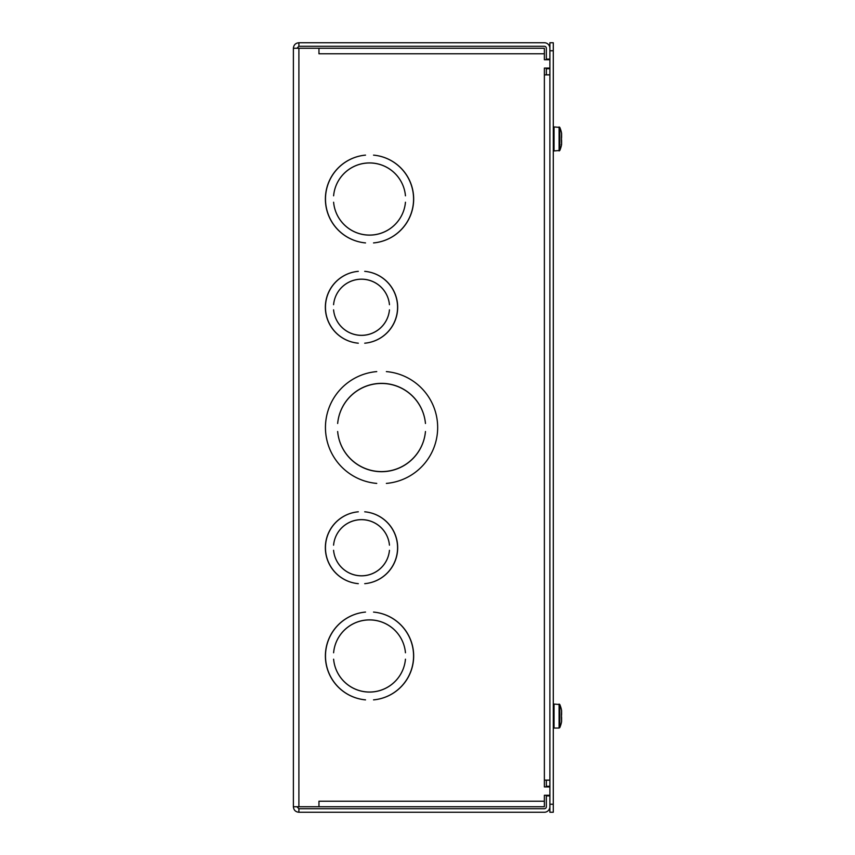 <?xml version="1.0" encoding="UTF-8"?>
<svg xmlns="http://www.w3.org/2000/svg" width="855" height="855" viewBox="0 0 855 855"><rect width="100%" height="100%" fill="white"/><g stroke="black" fill="none" stroke-linecap="round" stroke-linejoin="round"><path stroke-width="1.28" d="M549.883 74.877L544.368 74.877L544.368 68.079L549.883 68.079L549.883 59.743L544.368 59.743L544.368 48.265L298.897 48.265L298.897 806.735L318.958 806.735L318.958 801.21L318.968 806.735L544.368 806.735L544.368 795.257L549.883 795.257L549.883 786.921L544.368 786.921L544.368 780.123L549.883 780.123M544.368 786.921L544.368 68.079M546.356 68.721L546.356 74.812L549.883 74.812L549.883 68.721L546.356 68.721L546.356 68.079M546.356 59.743L546.356 59.102L549.883 59.102L549.883 48.265A5.515 5.515 0 0 0 544.368 42.75L298.897 42.75L298.897 46.277L544.368 46.277A1.988 1.988 0 0 1 546.356 48.265L546.356 59.102M296.909 806.735L298.897 808.723L298.897 812.25L544.368 812.25A5.515 5.515 0 0 0 549.883 806.735L549.883 795.898L546.356 795.898L546.356 795.257M546.356 786.921L546.356 786.279L549.883 786.279L549.883 780.188L546.356 780.188L546.356 786.279M298.897 808.723L544.368 808.723A1.988 1.988 0 0 0 546.356 806.735L546.356 795.898M425.459 431.508A44.086 44.086 0 0 1 337.65 431.508L337.661 431.508A44.075 44.075 0 0 0 425.459 431.508A44.086 44.086 0 0 1 337.65 431.508A44.075 44.075 0 0 0 425.459 431.508L425.459 431.508M333.61 195.816L333.61 195.816A36.07 36.07 0 0 1 405.462 195.816L405.452 195.816A36.06 36.06 0 0 0 333.61 195.816A36.07 36.07 0 0 1 405.462 195.816L405.452 195.816A36.06 36.06 0 0 0 333.61 195.816M333.61 659.184A36.06 36.06 0 0 0 405.452 659.184L405.462 659.184A36.07 36.07 0 0 1 333.61 659.184A36.06 36.06 0 0 0 405.452 659.184L405.462 659.184A36.07 36.07 0 0 1 333.61 659.184L333.61 659.184M389.452 304.701A28.044 28.044 0 0 0 333.589 304.701L333.578 304.701A28.055 28.055 0 0 1 389.452 304.701A28.044 28.044 0 0 0 333.589 304.701L333.578 304.701A28.055 28.055 0 0 1 389.452 304.701L389.452 304.701M389.452 545.169A28.044 28.044 0 0 0 333.589 545.169L333.578 545.169A28.055 28.055 0 0 1 389.452 545.169L389.452 545.169A28.055 28.055 0 0 0 333.578 545.169L333.589 545.169M386.364 483.406L386.364 483.396A56.099 56.099 0 0 0 437.664 427.5A56.099 56.099 0 0 0 386.364 371.604A56.109 56.109 0 0 1 437.664 427.5A56.109 56.109 0 0 1 386.364 483.406A56.099 56.099 0 0 0 437.664 427.5A56.099 56.099 0 0 0 386.364 371.604A56.109 56.109 0 0 1 437.664 427.5A56.109 56.109 0 0 1 386.364 483.406M365.523 242.916L365.523 242.927A44.086 44.086 0 0 1 365.523 155.118A44.075 44.075 0 0 0 365.523 242.916A44.086 44.086 0 0 1 365.523 155.118A44.075 44.075 0 0 0 365.523 242.916M365.523 699.871L365.523 699.882A44.086 44.086 0 0 1 365.523 612.073A44.075 44.075 0 0 0 365.523 699.871A44.086 44.086 0 0 1 365.523 612.073A44.075 44.075 0 0 0 365.523 699.871M364.722 271.345L364.722 271.334A36.07 36.07 0 0 1 364.722 343.197A36.06 36.06 0 0 0 364.722 271.345A36.07 36.07 0 0 1 364.722 343.197A36.06 36.06 0 0 0 364.722 271.345M364.722 511.814L364.722 511.803A36.07 36.07 0 0 1 364.722 583.666A36.06 36.06 0 0 0 364.722 511.814A36.07 36.07 0 0 1 364.722 583.666A36.06 36.06 0 0 0 364.722 511.814M358.309 511.814A36.06 36.06 0 0 0 358.309 583.655L358.309 583.666A36.07 36.07 0 0 1 358.309 511.803A36.06 36.06 0 0 0 358.309 583.655A36.07 36.07 0 0 1 358.309 511.803L358.309 511.814M358.309 271.345A36.06 36.06 0 0 0 358.309 343.186L358.309 343.197A36.07 36.07 0 0 1 358.309 271.334A36.06 36.06 0 0 0 358.309 343.186A36.07 36.07 0 0 1 358.309 271.334L358.309 271.345M373.539 699.882L373.539 699.871A44.075 44.075 0 0 0 373.539 612.084A44.086 44.086 0 0 1 373.539 699.882A44.075 44.075 0 0 0 373.539 612.084A44.086 44.086 0 0 1 373.539 699.882M373.539 242.927L373.539 242.916A44.075 44.075 0 0 0 373.539 155.129A44.086 44.086 0 0 1 373.539 242.927A44.075 44.075 0 0 0 373.539 155.129A44.086 44.086 0 0 1 373.539 242.927M376.745 483.406A56.109 56.109 0 0 1 325.445 427.5A56.109 56.109 0 0 1 376.745 371.594L376.745 371.604A56.099 56.099 0 0 0 325.456 427.5A56.099 56.099 0 0 0 376.745 483.396A56.109 56.109 0 0 1 325.445 427.5A56.109 56.109 0 0 1 376.745 371.594A56.099 56.099 0 0 0 325.456 427.5A56.099 56.099 0 0 0 376.745 483.396L376.745 483.406M389.452 550.299L389.452 550.299A28.055 28.055 0 0 1 333.578 550.299L333.589 550.299A28.044 28.044 0 0 0 389.452 550.299A28.055 28.055 0 0 1 333.578 550.299L333.589 550.299A28.044 28.044 0 0 0 389.452 550.299M389.452 309.831L389.452 309.831A28.055 28.055 0 0 1 333.578 309.831L333.589 309.831A28.044 28.044 0 0 0 389.452 309.831A28.055 28.055 0 0 1 333.578 309.831L333.589 309.831M333.61 652.771L333.61 652.771A36.07 36.07 0 0 1 405.462 652.771L405.452 652.771A36.06 36.06 0 0 0 333.61 652.771A36.07 36.07 0 0 1 405.462 652.771L405.452 652.771A36.06 36.06 0 0 0 333.61 652.771M333.61 202.229A36.06 36.06 0 0 0 405.452 202.229L405.462 202.229A36.07 36.07 0 0 1 333.61 202.229A36.06 36.06 0 0 0 405.452 202.229L405.462 202.229A36.07 36.07 0 0 1 333.61 202.229L333.61 202.229M425.459 423.492L425.459 423.492A44.075 44.075 0 0 0 337.661 423.492A44.086 44.086 0 0 1 425.459 423.492A44.075 44.075 0 0 0 337.661 423.492A44.086 44.086 0 0 1 425.459 423.492M318.968 53.79L318.958 48.265L318.958 53.79M298.897 812.25C295.552 811.929 293.714 810.091 293.383 806.735L293.383 48.265L298.897 48.265M293.383 806.735L298.897 806.735M293.383 48.265C293.714 44.92 295.552 43.081 298.897 42.75M298.897 46.277L296.909 48.265M549.883 806.735L549.883 812.25L553.281 812.25L553.281 42.75L549.883 42.75L549.883 48.265M553.281 50.766L549.883 50.766L549.883 804.234L553.281 804.234M561.607 714.705L561.607 710.74L561.468 714.705A29.391 29.359 90 0 1 561.468 717.42L561.607 721.385A29.743 29.701 90 0 1 561.468 722.122L561.5 722.133A29.743 29.743 0 0 1 559.801 727.594L559.801 704.531L554.04 704.071L553.281 704.83L554.04 704.071L554.04 728.054L559.095 728.054L559.095 704.071L559.801 704.531A29.743 29.743 0 0 1 561.5 709.992L561.468 710.003A29.743 29.701 90 0 1 561.607 710.74L561.607 710.826M561.5 145.008A29.743 29.743 0 0 1 559.801 150.469L554.04 150.929L554.04 126.946L559.801 127.406L559.095 126.946L559.095 150.929L559.801 150.469L559.801 127.406A29.743 29.743 0 0 1 561.5 132.867L561.468 132.878A29.743 29.701 90 0 1 561.607 133.615L561.468 137.58A29.391 29.359 90 0 1 561.468 140.295L561.607 144.26A29.743 29.701 90 0 1 561.468 144.997L561.265 144.698M561.607 137.58L561.607 133.701M561.607 144.174L561.617 140.284M561.607 721.299L561.617 717.409M544.368 53.78L318.968 53.78M318.968 801.221L544.368 801.221M561.607 710.74L561.468 710.013L561.607 710.74M559.801 727.594L559.095 728.054L559.801 727.594M554.04 126.946L553.281 127.705L554.04 126.946M561.468 137.634L561.468 140.241M561.607 144.26L561.468 144.987M554.04 150.929L553.281 150.17M561.468 714.759L561.468 717.366M561.607 721.385L561.468 722.112M554.04 728.054L553.281 727.295"/></g></svg>
